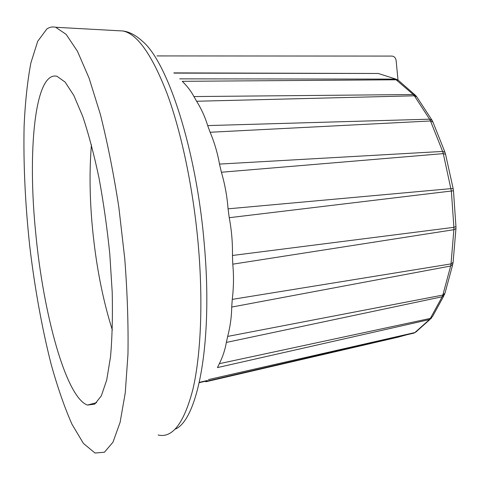 <?xml version="1.0" encoding="UTF-8"?>
<svg xmlns="http://www.w3.org/2000/svg" width="480" height="480" viewBox="0 0 480 480"><rect width="100%" height="100%" fill="white"/><g stroke="black" fill="none" stroke-linecap="round" stroke-linejoin="round"><path stroke-width="0.72" d="M174.054 73.11L378.306 73.482L173.832 72.888M453.186 188.766L451.014 188.628L228.066 208.83C227.118 196.446 224.898 184.248 221.406 172.242L443.286 153.63L451.356 191.022L453.888 227.334L232.458 255.474C232.674 242.754 231.6 230.16 229.242 217.698L453.462 190.77L453.18 188.778M455.952 228.564L453.876 229.698L451.014 263.904L232.26 299.376C233.7 287.574 233.874 275.838 232.776 264.174L453.876 229.698L453.888 227.334L455.952 226.578M452.82 264.216L450.654 266.022L442.836 295.068L227.664 336.42C230.238 326.58 231.588 316.794 231.714 307.062L450.654 266.022L451.014 263.904L453.114 262.356M444.456 294.744L442.176 296.766L430.35 318.408L219.366 363.666C222.858 356.496 225.186 349.416 226.344 342.426L442.176 296.766L442.836 295.068L445.056 293.07M430.35 318.402L432.618 316.506M219.366 363.666L217.446 367.59L429.468 319.56L431.616 317.988M429.468 319.56L414.888 332.562L416.706 331.47M206.076 381.33L413.862 333.126L415.254 332.454M414.888 332.562L208.362 379.608M414.882 332.562L398.01 337.176M179.754 78.852L395.316 79.104L413.298 94.53L193.92 96.564C191.172 91.338 187.284 86.256 182.262 81.318L396.45 79.782L398.292 80.31L396.3 79.242L378.306 73.482L396.282 79.236M398.292 80.31L398.784 80.724M414.372 95.802L429.594 119.178L207.69 125.586C205.188 117.264 201.498 109.152 196.626 101.25L414.372 95.802L413.298 94.53L415.59 95.412L416.484 96.486M414.378 95.802L416.862 96.936M432.978 122.1L430.512 120.978L442.62 151.434L219.492 164.088C217.608 153.258 214.482 142.65 210.126 132.258L430.512 120.978L429.588 119.178L432.114 120.36M445.554 154.212L443.286 153.63L442.614 151.434L444.99 152.298M199.356 382.332L207.192 380.544M397.848 337.218L205.788 381.78M226.344 342.426L227.664 336.42M231.714 307.062L232.26 299.376M232.776 264.174L232.458 255.474M229.242 217.698L228.066 208.83M196.626 101.25L193.92 96.564M210.126 132.258L207.69 125.586M221.406 172.242L219.492 164.088M46.806 29.01L37.71 41.304L30.876 62.928C27.438 81.198 25.182 102.294 24.102 126.216C23.322 163.974 25.2 203.994 29.748 246.276C34.8 288.498 41.94 327.864 51.162 364.368C57.576 387.348 64.506 407.286 71.94 424.17L83.436 443.436L95.04 453.042L104.448 452.214L112.986 442.164L120.108 422.334L125.268 392.76L127.962 354.306C128.436 324.768 127.368 292.89 124.758 258.678L118.854 207.354C113.634 173.58 107.46 142.554 100.344 114.276L89.076 78.114L77.454 51.258L66.138 34.356L55.662 27.27C52.5 26.544 49.548 27.126 46.806 29.01M91.434 144.846C89.31 170.364 89.652 198.102 92.46 228.072C96.072 265.482 102.696 299.472 112.338 330.036M35.808 233.916C27.39 152.64 34.578 70.866 56.97 76.278L65.118 82.074L73.848 95.484L82.74 116.448C88.602 133.974 94.02 154.446 98.982 177.864C103.53 202.482 107.13 227.916 109.8 254.166L112.212 292.236C112.752 316.452 112.188 337.986 110.52 356.844L106.71 380.016L101.334 395.85L94.788 404.118L87.462 405.072C65.94 397.434 43.38 313.812 35.808 233.916M156.996 55.926L391.908 56.082C394.242 56.322 395.646 57.78 396.108 60.456L398.022 80.142M430.35 318.408L429.462 319.56M175.542 429.03C197.85 419.274 213.132 342.06 204.276 244.224C196.44 149.208 167.502 61.722 142.35 41.178C135.75 35.172 129.288 31.776 122.964 30.984L118.218 30.72M158.142 435.006C172.368 438.408 183.912 423.36 192.768 389.862C200.82 355.908 203.274 302.478 198.312 245.286C193.398 189.318 181.62 133.122 167.244 94.008C152.094 54.894 137.334 33.888 122.964 30.984L55.662 27.27M453.468 190.818L455.952 226.53M455.946 228.546L455.952 226.776M455.916 228.936L453.108 262.272M452.808 264.144L453.018 262.95M452.598 265.026L445.068 292.902M444.486 294.546L444.66 294.102M443.778 295.986L432.714 316.188M430.068 319.368L417.096 330.93M398.814 80.748L415.224 95.088M417.018 97.224L431.802 119.88M432.174 120.528L432.75 121.644M433.014 122.25L444.84 151.926M444.99 152.358L445.47 153.942M445.56 154.29L453.156 188.634M206.568 380.994L199.284 382.668M232.974 73.212L174.012 73.068M96.642 402.63L87.462 405.072"/></g></svg>
